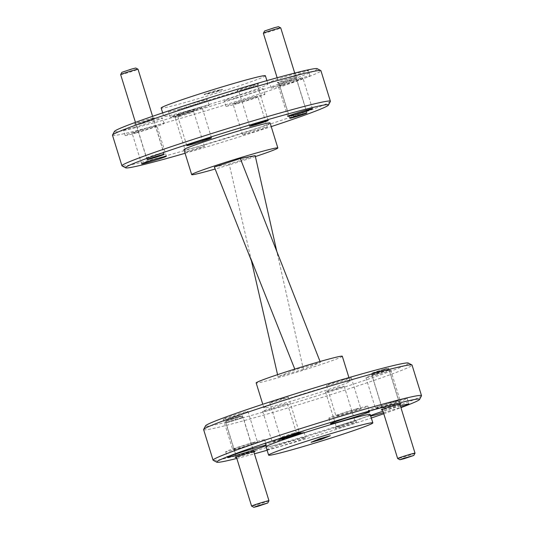 <?xml version="1.0" encoding="UTF-8"?>
<svg xmlns="http://www.w3.org/2000/svg" width="534" height="534" viewBox="0 0 534 534"><rect width="100%" height="100%" fill="white"/><g stroke="black" fill="none" stroke-linecap="round" stroke-linejoin="round"><path stroke-width="0.4" stroke-dasharray="2.67 2" d="M399.926 404.405A10.4 0.414 -17.2 0 1 387.123 408.55A10.4 0.414 -17.2 0 1 382.551 409.785M394.239 404.098A8.944 0.354 162.8 0 0 382.204 408.143A8.944 0.354 162.8 0 0 382.204 408.156A8.944 0.354 162.8 0 0 387.257 406.928A8.944 0.354 162.8 0 0 399.292 402.87A8.944 0.354 162.8 0 0 399.285 402.856A8.944 0.354 162.8 0 0 394.239 404.098M341.667 427.006A11.201 0.441 -17.2 0 1 335.339 428.528A11.201 0.441 -17.2 0 1 350.404 423.455A11.201 0.441 -17.2 0 1 356.725 421.907A11.201 0.441 -17.2 0 1 341.667 427.006M349.41 422.301A9.745 0.387 162.8 0 0 336.3 426.713A9.745 0.387 162.8 0 0 336.293 426.726A9.745 0.387 162.8 0 0 341.807 425.391A9.745 0.387 162.8 0 0 354.916 420.966A9.745 0.387 162.8 0 0 354.903 420.952A9.745 0.387 162.8 0 0 349.41 422.301M253.864 451.958A10.4 0.414 -17.2 0 1 241.061 456.103A10.4 0.414 -17.2 0 1 236.495 457.338M248.183 451.651A8.944 0.354 162.8 0 0 236.148 455.702A8.944 0.354 162.8 0 0 236.141 455.716A8.944 0.354 162.8 0 0 241.201 454.487A8.944 0.354 162.8 0 0 253.236 450.422A8.944 0.354 162.8 0 0 253.223 450.416A8.944 0.354 162.8 0 0 248.183 451.651M293.633 433.194A9.745 0.387 162.8 0 0 280.524 437.606A9.745 0.387 162.8 0 0 280.524 437.62A9.745 0.387 162.8 0 0 286.03 436.285A9.745 0.387 162.8 0 0 299.14 431.859A9.745 0.387 162.8 0 0 299.133 431.846A9.745 0.387 162.8 0 0 293.633 433.194M291.264 77.897A10.4 0.414 162.8 0 0 277.286 82.63A10.4 0.414 162.8 0 0 283.154 81.188A10.4 0.414 162.8 0 0 297.144 76.482A10.4 0.414 162.8 0 0 291.264 77.897M284.148 82.349A8.944 0.354 -17.2 0 1 279.102 83.584A8.944 0.354 -17.2 0 1 279.095 83.578A8.944 0.354 -17.2 0 1 291.13 79.513A8.944 0.354 -17.2 0 1 296.183 78.284A8.944 0.354 -17.2 0 1 296.183 78.298A8.944 0.354 -17.2 0 1 284.148 82.349M252.141 85.473A11.201 0.441 162.8 0 0 237.083 90.573A11.201 0.441 162.8 0 0 243.404 89.018A11.201 0.441 162.8 0 0 258.469 83.951A11.201 0.441 162.8 0 0 252.141 85.473M244.398 90.179A9.745 0.387 -17.2 0 1 238.905 91.528A9.745 0.387 -17.2 0 1 238.892 91.514A9.745 0.387 -17.2 0 1 252.001 87.089A9.745 0.387 -17.2 0 1 257.515 85.754A9.745 0.387 -17.2 0 1 257.508 85.767A9.745 0.387 -17.2 0 1 244.398 90.179M148.552 119.222A10.4 0.414 162.8 0 0 134.568 123.961A10.4 0.414 162.8 0 0 140.435 122.52A10.4 0.414 162.8 0 0 154.426 117.814A10.4 0.414 162.8 0 0 148.552 119.222M141.43 123.681A8.944 0.354 -17.2 0 1 136.384 124.916A8.944 0.354 -17.2 0 1 136.377 124.909A8.944 0.354 -17.2 0 1 148.412 120.844A8.944 0.354 -17.2 0 1 153.465 119.616A8.944 0.354 -17.2 0 1 153.465 119.629A8.944 0.354 -17.2 0 1 141.43 123.681M188.302 111.392A11.201 0.441 162.8 0 0 173.243 116.499A11.201 0.441 162.8 0 0 179.558 114.943A11.201 0.441 162.8 0 0 194.63 109.877A11.201 0.441 162.8 0 0 188.302 111.392M180.559 116.105A9.745 0.387 -17.2 0 1 175.059 117.453A9.745 0.387 -17.2 0 1 175.052 117.44A9.745 0.387 -17.2 0 1 188.162 113.014A9.745 0.387 -17.2 0 1 193.668 111.673A9.745 0.387 -17.2 0 1 193.668 111.693A9.745 0.387 -17.2 0 1 180.559 116.105M134.942 127.192A20.365 0.808 -17.2 0 1 123.434 129.989A20.365 0.808 -17.2 0 1 150.828 120.737A20.365 0.808 -17.2 0 1 162.343 117.941A20.365 0.808 -17.2 0 1 134.942 127.192M136.664 132.746A20.365 0.808 -17.2 0 1 125.15 135.543A20.365 0.808 -17.2 0 1 152.55 126.291A20.365 0.808 -17.2 0 1 164.058 123.494A20.365 0.808 -17.2 0 1 136.664 132.746M180.018 108.883A20.365 0.808 -17.2 0 1 168.51 111.679A20.365 0.808 -17.2 0 1 195.911 102.428A20.365 0.808 -17.2 0 1 207.419 99.631A20.365 0.808 -17.2 0 1 180.018 108.883M181.74 114.436A20.365 0.808 -17.2 0 1 170.226 117.233A20.365 0.808 -17.2 0 1 197.627 107.981A20.365 0.808 -17.2 0 1 209.141 105.185A20.365 0.808 -17.2 0 1 181.74 114.436M280.937 79.653A20.365 0.808 -17.2 0 1 269.423 82.45A20.365 0.808 -17.2 0 1 296.824 73.205A20.365 0.808 -17.2 0 1 308.338 70.408A20.365 0.808 -17.2 0 1 280.937 79.653M282.653 85.206A20.365 0.808 -17.2 0 1 271.145 88.003A20.365 0.808 -17.2 0 1 298.546 78.758A20.365 0.808 -17.2 0 1 310.054 75.962A20.365 0.808 -17.2 0 1 282.653 85.206M235.794 97.989A20.365 0.808 -17.2 0 1 224.28 100.779A20.365 0.808 -17.2 0 1 251.681 91.534A20.365 0.808 -17.2 0 1 263.195 88.737A20.365 0.808 -17.2 0 1 235.794 97.989M237.51 103.543A20.365 0.808 -17.2 0 1 226.002 106.339A20.365 0.808 -17.2 0 1 253.403 97.088A20.365 0.808 -17.2 0 1 264.911 94.291A20.365 0.808 -17.2 0 1 237.51 103.543M198.908 147.724A9.745 0.387 162.8 0 0 185.792 152.157A9.745 0.387 162.8 0 0 191.306 150.815A9.745 0.387 162.8 0 0 204.415 146.389A9.745 0.387 162.8 0 0 198.908 147.724M317.163 68.672A106.193 4.205 -17.2 0 1 174.424 117.026A106.193 4.205 -17.2 0 1 114.436 131.424M112.487 135.249A109.103 4.325 162.8 0 0 174.151 120.27A109.103 4.325 162.8 0 0 320.934 70.722M185.071 153.285A106.193 4.205 162.8 0 0 185.598 153.131A106.193 4.205 162.8 0 0 271.232 126.611M330.359 101.46A109.103 4.325 -17.2 0 1 183.609 150.815A109.103 4.325 -17.2 0 1 122.079 165.934M265.385 75.748A54.548 2.163 -17.2 0 1 191.993 100.519A54.548 2.163 -17.2 0 1 161.161 108.008M194.57 108.849A54.548 2.163 -17.2 0 1 163.738 116.339A54.548 2.163 -17.2 0 1 237.129 91.568A54.548 2.163 -17.2 0 1 267.961 84.078A54.548 2.163 -17.2 0 1 194.57 108.849M270.104 122.974A45.096 1.789 -17.2 0 1 209.435 143.452A45.096 1.789 -17.2 0 1 183.95 149.647M255.399 156.569A45.096 1.789 -17.2 0 1 217.171 168.444A45.096 1.789 -17.2 0 1 215.155 169.024M267.107 450.262A106.193 4.205 162.8 0 0 276.725 447.499A106.193 4.205 162.8 0 0 371.33 417.995M383.786 413.757A106.193 4.205 162.8 0 0 400.927 407.649M421.48 395.827A109.103 4.325 -17.2 0 1 274.73 445.182A109.103 4.325 -17.2 0 1 213.199 460.301M408.29 363.04A106.193 4.205 -17.2 0 1 265.545 411.4A106.193 4.205 -17.2 0 1 205.563 425.798M203.614 429.616A109.103 4.325 162.8 0 0 265.271 414.638A109.103 4.325 162.8 0 0 412.054 365.096M282.887 398.484A9.745 0.387 162.8 0 0 269.777 402.91A9.745 0.387 162.8 0 0 275.284 401.568A9.745 0.387 162.8 0 0 288.4 397.142A9.745 0.387 162.8 0 0 282.887 398.484M237.436 416.941A8.944 0.354 162.8 0 0 225.401 420.999A8.944 0.354 162.8 0 0 230.454 419.771A8.944 0.354 162.8 0 0 242.489 415.712A8.944 0.354 162.8 0 0 237.436 416.941M338.663 387.584A9.745 0.387 162.8 0 0 325.553 392.016A9.745 0.387 162.8 0 0 331.06 390.674A9.745 0.387 162.8 0 0 344.17 386.249A9.745 0.387 162.8 0 0 338.663 387.584M383.492 369.381A8.944 0.354 162.8 0 0 371.457 373.446A8.944 0.354 162.8 0 0 376.51 372.218A8.944 0.354 162.8 0 0 388.552 368.153A8.944 0.354 162.8 0 0 383.492 369.381M392.837 402.409A12.949 0.514 162.8 0 0 375.422 408.29A12.949 0.514 162.8 0 0 382.738 406.514A12.949 0.514 162.8 0 0 400.16 400.634A12.949 0.514 162.8 0 0 392.837 402.409M383.385 371.864A12.949 0.514 162.8 0 0 365.964 377.738A12.949 0.514 162.8 0 0 373.279 375.963A12.949 0.514 162.8 0 0 390.701 370.082A12.949 0.514 162.8 0 0 383.385 371.864M289.562 436.038A12.949 0.514 162.8 0 0 272.14 441.918A12.949 0.514 162.8 0 0 279.462 440.136A12.949 0.514 162.8 0 0 296.877 434.262A12.949 0.514 162.8 0 0 289.562 436.038M280.103 405.486A12.949 0.514 162.8 0 0 262.688 411.367A12.949 0.514 162.8 0 0 270.004 409.591A12.949 0.514 162.8 0 0 287.419 403.711A12.949 0.514 162.8 0 0 280.103 405.486M250.119 443.741A12.949 0.514 162.8 0 0 232.704 449.621A12.949 0.514 162.8 0 0 240.02 447.839A12.949 0.514 162.8 0 0 257.441 441.965A12.949 0.514 162.8 0 0 250.119 443.741M240.667 413.196A12.949 0.514 162.8 0 0 223.245 419.07A12.949 0.514 162.8 0 0 230.568 417.294A12.949 0.514 162.8 0 0 247.983 411.414A12.949 0.514 162.8 0 0 240.667 413.196M353.401 410.112A12.949 0.514 162.8 0 0 335.979 415.993A12.949 0.514 162.8 0 0 343.302 414.217A12.949 0.514 162.8 0 0 360.717 408.336A12.949 0.514 162.8 0 0 353.401 410.112M343.943 379.567A12.949 0.514 162.8 0 0 326.528 385.441A12.949 0.514 162.8 0 0 333.843 383.666A12.949 0.514 162.8 0 0 351.265 377.785A12.949 0.514 162.8 0 0 343.943 379.567M356.265 408.951A20.365 0.808 162.8 0 0 328.864 418.195A20.365 0.808 162.8 0 0 340.378 415.399A20.365 0.808 162.8 0 0 367.779 406.154A20.365 0.808 162.8 0 0 356.265 408.951M253.083 442.546A20.365 0.808 162.8 0 0 225.682 451.797A20.365 0.808 162.8 0 0 237.189 449.001A20.365 0.808 162.8 0 0 264.59 439.749A20.365 0.808 162.8 0 0 253.083 442.546M266.933 449.701A20.365 0.808 162.8 0 0 278.314 446.858A20.365 0.808 162.8 0 0 305.715 437.606A20.365 0.808 162.8 0 0 294.201 440.403A20.365 0.808 162.8 0 0 266.88 449.541M292.485 434.85A20.365 0.808 162.8 0 0 265.084 444.101A20.365 0.808 162.8 0 0 276.592 441.304A20.365 0.808 162.8 0 0 303.993 432.053A20.365 0.808 162.8 0 0 292.485 434.85M400.4 405.947A20.365 0.808 162.8 0 0 397.389 406.808A20.365 0.808 162.8 0 0 382.998 411.227M370.603 415.646A20.365 0.808 162.8 0 0 369.989 416.053A20.365 0.808 162.8 0 0 370.723 416.046M395.667 401.254A20.365 0.808 162.8 0 0 368.273 410.499A20.365 0.808 162.8 0 0 379.781 407.702A20.365 0.808 162.8 0 0 407.182 398.457A20.365 0.808 162.8 0 0 395.667 401.254M370.262 414.551A54.548 2.163 -17.2 0 1 296.871 439.322A54.548 2.163 -17.2 0 1 266.039 446.811M324.565 387.437A45.096 1.789 -17.2 0 1 350.05 381.243A45.096 1.789 -17.2 0 1 289.381 401.722A45.096 1.789 -17.2 0 1 263.896 407.916A45.096 1.789 -17.2 0 1 324.565 387.437M342.314 356.251A45.096 1.789 -17.2 0 1 281.645 376.73A45.096 1.789 -17.2 0 1 256.16 382.918M250.506 98.263A12.949 0.514 162.8 0 0 233.091 104.143A12.949 0.514 162.8 0 0 240.407 102.368A12.949 0.514 162.8 0 0 257.822 96.487A12.949 0.514 162.8 0 0 250.506 98.263M259.965 128.814A12.949 0.514 162.8 0 0 242.543 134.688A12.949 0.514 162.8 0 0 249.865 132.913A12.949 0.514 162.8 0 0 267.28 127.032A12.949 0.514 162.8 0 0 259.965 128.814M295.649 79.933A12.949 0.514 162.8 0 0 278.234 85.814A12.949 0.514 162.8 0 0 285.55 84.032A12.949 0.514 162.8 0 0 302.965 78.158A12.949 0.514 162.8 0 0 295.649 79.933M194.736 109.156A12.949 0.514 162.8 0 0 177.315 115.037A12.949 0.514 162.8 0 0 184.631 113.261A12.949 0.514 162.8 0 0 202.052 107.381A12.949 0.514 162.8 0 0 194.736 109.156M149.593 127.486A12.949 0.514 162.8 0 0 132.172 133.367A12.949 0.514 162.8 0 0 139.487 131.591A12.949 0.514 162.8 0 0 156.909 125.71A12.949 0.514 162.8 0 0 149.593 127.486M303.412 369.368L278.04 376.717L295.062 369.802L320.433 362.452L303.412 369.368L276.786 251.36M236.836 458.439A106.193 4.205 162.8 0 0 254.431 453.8M383.452 412.689A20.365 0.808 162.8 0 0 400.794 407.215M327.656 436.478L320.193 438.634M320.106 438.361L311.028 442.045L313.712 441.271M320.066 361.511L320.433 362.452M278.04 376.717L277.567 374.661M251.434 260.832L229.219 164.078L255.185 155.621M295.062 369.802L294.781 369.101M214.341 166.982L229.219 164.078M204.115 94.344L214.501 90.96L222.431 89.412L212.045 92.789L204.115 94.344L214.588 91.241L222.518 89.685L212.131 93.07L204.202 94.618M278.461 26.7L264.577 30.999M263.375 33.282A9.091 0.36 162.8 0 0 268.509 32.033A9.091 0.36 162.8 0 0 280.744 27.908M301.396 112.467A9.091 0.36 -17.2 0 1 306.536 111.219A9.091 0.36 -17.2 0 1 306.529 111.232A9.091 0.36 -17.2 0 1 294.301 115.351A9.091 0.36 -17.2 0 1 289.174 116.606A9.091 0.36 -17.2 0 1 289.161 116.599A9.091 0.36 -17.2 0 1 301.396 112.467M382.838 369.648L386.943 368.64L383.933 369.835L373.059 372.939L382.838 369.648M376.991 373.974A9.091 0.36 162.8 0 0 389.226 369.848A9.091 0.36 162.8 0 0 389.213 369.835A9.091 0.36 162.8 0 0 384.086 371.097A9.091 0.36 162.8 0 0 371.858 375.208A9.091 0.36 162.8 0 0 371.858 375.222A9.091 0.36 162.8 0 0 376.991 373.974M415.011 453.172A9.091 0.36 -17.2 0 1 402.783 457.291A9.091 0.36 -17.2 0 1 397.656 458.546M135.743 68.032L121.859 72.33M120.657 74.613A9.091 0.36 162.8 0 0 125.797 73.365A9.091 0.36 162.8 0 0 138.026 69.24M158.678 153.799A9.091 0.36 -17.2 0 1 163.818 152.55A9.091 0.36 -17.2 0 1 163.811 152.564A9.091 0.36 -17.2 0 1 151.583 156.682A9.091 0.36 -17.2 0 1 146.456 157.937A9.091 0.36 -17.2 0 1 146.443 157.93A9.091 0.36 -17.2 0 1 158.678 153.799M236.782 417.201L240.881 416.193L237.877 417.388L226.997 420.492L236.782 417.201M230.935 421.533A9.091 0.36 162.8 0 0 243.164 417.401A9.091 0.36 162.8 0 0 243.157 417.394A9.091 0.36 162.8 0 0 238.031 418.649A9.091 0.36 162.8 0 0 225.802 422.768A9.091 0.36 162.8 0 0 225.795 422.781A9.091 0.36 162.8 0 0 230.935 421.533M268.956 500.732A9.091 0.36 -17.2 0 1 256.727 504.844A9.091 0.36 -17.2 0 1 251.594 506.105M371.457 373.446L382.204 408.156L381.243 409.958M336.3 426.713L335.339 428.528M236.148 455.702L235.187 457.518M269.777 402.91L280.524 437.62L279.562 439.422M279.102 83.584L277.286 82.63M249.638 126.231L238.892 91.514L237.083 90.573M147.124 159.619L136.377 124.909L134.568 123.961M185.792 152.157L175.052 117.44L173.243 116.499M125.15 135.543L123.434 129.989M170.226 117.233L168.51 111.679M271.145 88.003L269.423 82.45M226.002 106.339L224.28 100.779M289.842 118.288L279.095 83.578M162.67 112.888L163.738 116.339M225.401 420.999L236.141 455.716M325.553 392.016L336.293 426.726M365.964 377.738L375.422 408.29M262.688 411.367L272.14 441.918M223.245 419.07L232.704 449.621M326.528 385.441L335.979 415.993M328.864 418.195L330.586 423.749M225.682 451.797L227.397 457.351M265.084 444.101L266.8 449.655M368.273 410.499L369.989 416.053M350.05 381.243L348.929 377.605M242.543 134.688L233.091 104.143M287.686 116.359L278.234 85.814M186.773 145.582L177.315 115.037M141.63 163.918L132.172 133.367M166.368 156.262L156.909 125.71M211.504 137.926L202.052 107.381M312.423 108.702L302.965 78.158M267.28 127.032L257.822 96.487M263.896 407.916L262.768 404.271M407.182 398.457L408.897 404.011M303.993 432.053L305.715 437.606M264.59 439.749L266.306 445.303M367.779 406.154L369.495 411.707M351.265 377.785L360.717 408.336M247.983 411.414L257.441 441.965M287.419 403.711L296.877 434.262M390.701 370.082L400.16 400.634M388.552 368.153L399.292 402.87L401.101 403.811M344.17 386.249L354.916 420.966L356.725 421.907M242.489 415.712L253.236 450.422M288.4 397.142L299.14 431.859M277.139 252.922L276.198 249.865M266.893 80.627L267.961 84.078M306.93 113.001L296.183 78.284L297.144 76.482M164.212 154.326L153.465 119.616L154.426 117.814M268.255 120.464L257.515 85.754M204.415 146.389L193.668 111.673M264.911 94.291L263.195 88.737M310.054 75.962L308.338 70.408M209.141 105.185L207.419 99.631M164.058 123.494L162.343 117.941M193.668 111.693L194.63 109.877M257.508 85.767L258.469 83.951M299.133 431.846L300.949 432.8M253.223 450.416L255.045 451.37M305.468 113.248L306.529 111.232M294.721 73.065L306.536 111.219M277.139 77.757L289.161 116.599L291.19 117.667M386.943 368.64L389.213 369.835M389.226 369.848L399.806 404.024M371.858 375.222L382.437 409.398M373.059 372.939L371.858 375.208M162.75 154.58L163.811 152.564L152.597 116.312M135.436 122.373L146.443 157.93L148.472 158.998M240.881 416.193L243.157 417.394L253.743 451.577M225.795 422.781L236.375 456.957M226.997 420.492L225.802 422.768"/><path stroke-width="0.8" d="M382.551 409.785A10.4 0.414 -17.2 0 1 381.243 409.958A10.4 0.414 -17.2 0 1 395.233 405.253A10.4 0.414 -17.2 0 1 401.101 403.811A10.4 0.414 -17.2 0 1 399.926 404.405M236.495 457.338A10.4 0.414 -17.2 0 1 235.187 457.518A10.4 0.414 -17.2 0 1 249.178 452.812A10.4 0.414 -17.2 0 1 255.045 451.37A10.4 0.414 -17.2 0 1 253.864 451.958M285.89 437.9A11.201 0.441 -17.2 0 1 279.562 439.422A11.201 0.441 -17.2 0 1 294.635 434.356A11.201 0.441 -17.2 0 1 300.949 432.8A11.201 0.441 -17.2 0 1 285.89 437.9M262.748 121.805A9.745 0.387 162.8 0 0 249.638 126.231A9.745 0.387 162.8 0 0 255.145 124.889A9.745 0.387 162.8 0 0 268.255 120.464A9.745 0.387 162.8 0 0 262.748 121.805M159.159 155.561A8.944 0.354 162.8 0 0 147.124 159.619A8.944 0.354 162.8 0 0 152.177 158.391A8.944 0.354 162.8 0 0 164.212 154.326A8.944 0.354 162.8 0 0 159.159 155.561M301.877 114.229A8.944 0.354 162.8 0 0 289.842 118.288A8.944 0.354 162.8 0 0 294.895 117.059A8.944 0.354 162.8 0 0 306.93 113.001A8.944 0.354 162.8 0 0 301.877 114.229M112.52 135.055L114.436 131.424A106.193 4.205 -17.2 0 1 257.275 83.384A106.193 4.205 -17.2 0 1 317.163 68.672L320.8 70.581A109.103 4.325 162.8 0 0 259.27 85.7A109.103 4.325 162.8 0 0 112.52 135.055A109.103 4.325 162.8 0 0 112.487 135.249L121.946 165.794A109.103 4.325 -17.2 0 1 268.729 116.252A109.103 4.325 -17.2 0 1 330.386 101.273A109.103 4.325 -17.2 0 1 330.359 101.46L328.437 105.091A106.193 4.205 162.8 0 0 268.455 119.489A106.193 4.205 162.8 0 0 125.71 167.843A106.193 4.205 162.8 0 0 185.071 153.285M330.386 101.273L320.934 70.722A109.103 4.325 162.8 0 0 320.8 70.581M271.232 126.611A106.193 4.205 162.8 0 0 328.437 105.091M162.67 112.888L161.161 108.008A54.548 2.163 -17.2 0 1 234.553 83.237A54.548 2.163 -17.2 0 1 265.385 75.748L266.893 80.627M125.71 167.843L122.079 165.934A109.103 4.325 -17.2 0 1 121.946 165.794M215.155 169.024A45.096 1.789 -17.2 0 1 191.686 174.638L183.95 149.647A45.096 1.789 -17.2 0 1 244.619 129.168A45.096 1.789 -17.2 0 1 270.104 122.974L277.84 147.965A45.096 1.789 -17.2 0 1 255.399 156.569M191.686 174.638A45.096 1.789 -17.2 0 1 252.355 154.159A45.096 1.789 -17.2 0 1 277.84 147.965M371.33 417.995A106.193 4.205 162.8 0 0 383.786 413.757M400.927 407.649A106.193 4.205 162.8 0 0 419.564 399.465A106.193 4.205 162.8 0 0 359.576 413.857A106.193 4.205 162.8 0 0 216.837 462.217A106.193 4.205 162.8 0 0 236.836 458.439M216.837 462.217L213.199 460.301A109.103 4.325 -17.2 0 1 213.066 460.168A109.103 4.325 -17.2 0 1 359.849 410.619A109.103 4.325 -17.2 0 1 421.513 395.641A109.103 4.325 -17.2 0 1 421.48 395.827L419.564 399.465M203.641 429.429L205.563 425.798A106.193 4.205 -17.2 0 1 348.402 377.758A106.193 4.205 -17.2 0 1 408.29 363.04L411.921 364.956A109.103 4.325 162.8 0 0 350.391 380.075A109.103 4.325 162.8 0 0 203.641 429.429A109.103 4.325 162.8 0 0 203.614 429.616L213.066 460.168M421.513 395.641L412.054 365.096A109.103 4.325 162.8 0 0 411.921 364.956M357.987 414.504A20.365 0.808 162.8 0 0 330.586 423.749A20.365 0.808 162.8 0 0 342.094 420.959A20.365 0.808 162.8 0 0 369.495 411.707A20.365 0.808 162.8 0 0 357.987 414.504M254.798 448.099A20.365 0.808 162.8 0 0 227.397 457.351A20.365 0.808 162.8 0 0 238.912 454.554A20.365 0.808 162.8 0 0 266.306 445.303A20.365 0.808 162.8 0 0 254.798 448.099M382.998 411.227A20.365 0.808 162.8 0 0 370.603 415.646M370.723 416.046A20.365 0.808 162.8 0 0 381.503 413.256A20.365 0.808 162.8 0 0 383.452 412.689M342.007 430.371A54.548 2.163 -17.2 0 1 372.839 422.881A54.548 2.163 -17.2 0 1 299.447 447.652A54.548 2.163 -17.2 0 1 268.615 455.142A54.548 2.163 -17.2 0 1 342.007 430.371M268.615 455.142L266.039 446.811A54.548 2.163 -17.2 0 1 339.43 422.04A54.548 2.163 -17.2 0 1 370.262 414.551L372.839 422.881M262.768 404.271L256.16 382.918A45.096 1.789 -17.2 0 1 316.829 362.439A45.096 1.789 -17.2 0 1 342.314 356.251L348.929 377.605M305.108 110.478A12.949 0.514 162.8 0 0 287.686 116.359A12.949 0.514 162.8 0 0 295.008 114.583A12.949 0.514 162.8 0 0 312.423 108.702A12.949 0.514 162.8 0 0 305.108 110.478M204.188 139.708A12.949 0.514 162.8 0 0 186.773 145.582A12.949 0.514 162.8 0 0 194.089 143.806A12.949 0.514 162.8 0 0 211.504 137.926A12.949 0.514 162.8 0 0 204.188 139.708M159.045 158.037A12.949 0.514 162.8 0 0 141.63 163.918A12.949 0.514 162.8 0 0 148.946 162.136A12.949 0.514 162.8 0 0 166.368 156.262A12.949 0.514 162.8 0 0 159.045 158.037M254.431 453.8A106.193 4.205 162.8 0 0 267.107 450.262M400.794 407.215A20.365 0.808 162.8 0 0 408.897 404.011A20.365 0.808 162.8 0 0 400.4 405.947M320.193 438.634L311.115 442.326L321.261 439.389L330.339 435.697L320.193 438.634M313.712 441.271L321.174 439.108L327.656 436.478M276.786 251.36L255.185 155.621L240.307 158.531L320.066 361.511M277.567 374.661L251.434 260.832L214.341 166.982L240.307 158.531M294.781 369.101L250.479 257.782M263.375 33.268L264.577 30.999L274.356 27.708L278.461 26.7L280.73 27.895A9.091 0.36 162.8 0 0 275.604 29.156A9.091 0.36 162.8 0 0 263.375 33.268A9.091 0.36 162.8 0 0 263.375 33.282L277.139 77.757M294.721 73.065L280.744 27.908A9.091 0.36 162.8 0 0 280.73 27.895M295.549 116.799L305.328 113.508L294.454 116.612L291.444 117.807L295.549 116.799M404.031 458.733L413.81 455.449L402.936 458.552L399.926 459.741L404.031 458.733M399.926 459.741L397.656 458.546A9.091 0.36 -17.2 0 1 397.643 458.539A9.091 0.36 -17.2 0 1 409.878 454.407A9.091 0.36 -17.2 0 1 415.018 453.159A9.091 0.36 -17.2 0 1 415.011 453.172L413.81 455.449M120.657 74.6L121.859 72.33L131.638 69.04L135.743 68.032L138.012 69.226A9.091 0.36 162.8 0 0 132.886 70.488A9.091 0.36 162.8 0 0 120.657 74.6A9.091 0.36 162.8 0 0 120.657 74.613L135.436 122.373M152.597 116.312L138.026 69.24A9.091 0.36 162.8 0 0 138.012 69.226M152.831 158.124L162.616 154.833L151.736 157.937L148.726 159.132L152.831 158.124M257.969 506.292L267.754 503.001L256.881 506.105L253.87 507.3L257.969 506.292M236.375 456.957L251.587 506.092A9.091 0.36 -17.2 0 1 251.587 506.092A9.091 0.36 -17.2 0 1 263.816 501.967A9.091 0.36 -17.2 0 1 268.956 500.718A9.091 0.36 -17.2 0 1 268.956 500.732L267.754 503.001M399.806 404.024L415.018 453.159M382.437 409.398L397.643 458.539M253.743 451.577L268.956 500.718M253.87 507.3L251.594 506.105"/></g></svg>
